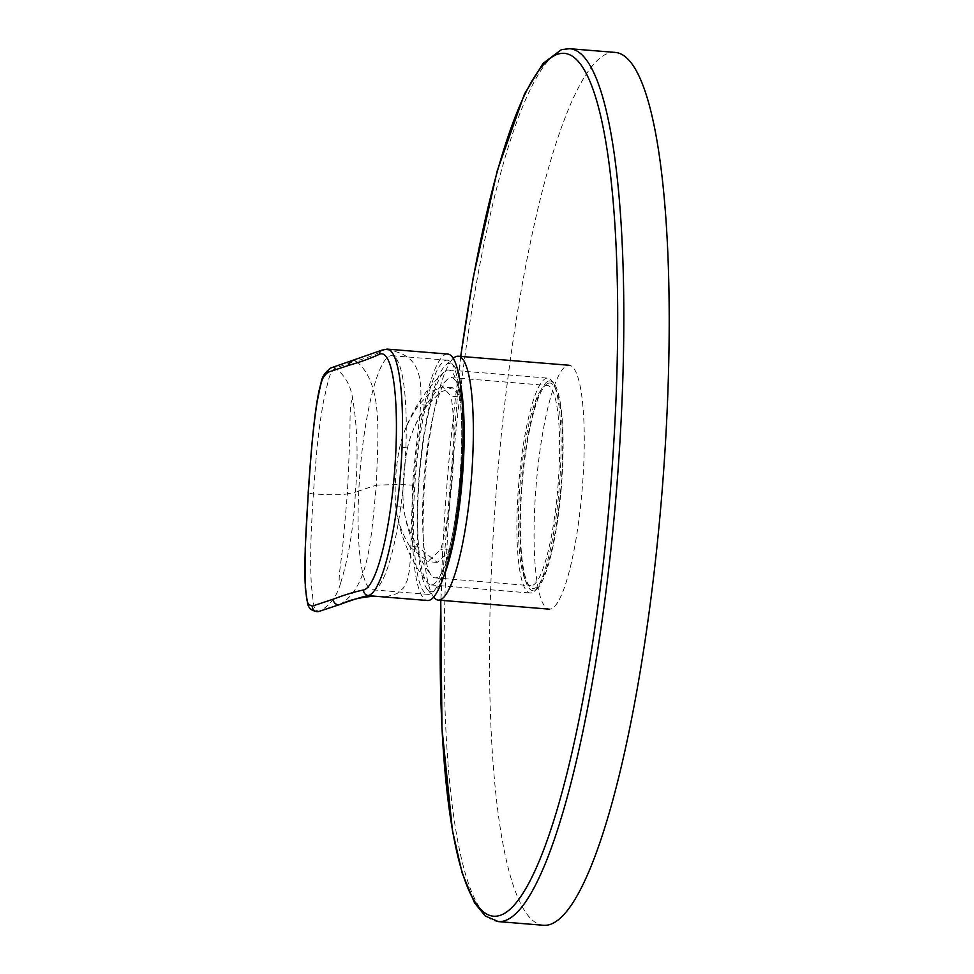 <?xml version="1.0" encoding="UTF-8"?>
<svg xmlns="http://www.w3.org/2000/svg" width="974" height="974" viewBox="0 0 974 974"><rect width="100%" height="100%" fill="white"/><g stroke="black" fill="none" stroke-linecap="round" stroke-linejoin="round"><path stroke-width="0.73" stroke-dasharray="4.87 3.65" d="M443.73 576.523A114.628 21.635 94.7 0 1 433.101 591.547A114.628 21.635 94.7 0 1 427.379 589.307A114.628 21.635 94.7 0 1 419.112 475.762A114.628 21.635 94.7 0 1 445.69 365.08A114.628 21.635 94.7 0 1 459.74 380.335M434.039 597.464A122.359 23.096 94.7 0 1 425.224 476.262A122.359 23.096 94.7 0 1 453.592 358.115M551.089 608.908A122.359 23.096 94.7 0 1 549.214 609.152A122.359 23.096 94.7 0 1 536.15 485.32A122.359 23.096 94.7 0 1 569.133 365.262A122.359 23.096 94.7 0 1 582.574 484.2A122.359 23.096 94.7 0 1 551.089 608.908M548.472 381.102A105.229 19.87 94.7 0 1 553.731 383.159A105.229 19.87 94.7 0 1 561.328 487.377A105.229 19.87 94.7 0 1 536.93 588.99A105.229 19.87 94.7 0 1 520.737 498.469A105.229 19.87 94.7 0 1 548.472 381.102M548.338 383.269A103.037 19.456 94.7 0 1 560.403 493.161A103.037 19.456 94.7 0 1 529.564 586.238A103.037 19.456 94.7 0 1 522.137 484.188A103.037 19.456 94.7 0 1 546.024 384.681A103.037 19.456 94.7 0 1 548.338 383.269M531.877 592.789A107.797 20.357 94.7 0 1 530.233 593.008A107.797 20.357 94.7 0 1 518.387 488.205A107.797 20.357 94.7 0 1 546.122 378.326A107.797 20.357 94.7 0 1 547.778 378.119A107.797 20.357 94.7 0 1 551.515 380.444A107.797 20.357 94.7 0 1 559.283 487.219A107.797 20.357 94.7 0 1 534.288 591.315A107.797 20.357 94.7 0 1 531.877 592.789M432.602 584.68A107.797 20.357 -85.3 0 0 460.337 474.801A107.797 20.357 -85.3 0 0 448.49 370.01A107.797 20.357 -85.3 0 0 444.168 371.922A107.797 20.357 -85.3 0 0 419.441 475.799A107.797 20.357 -85.3 0 0 426.989 582.306A107.797 20.357 -85.3 0 0 430.946 584.899A107.797 20.357 -85.3 0 0 432.602 584.68M545.635 385.631A100.456 18.969 94.7 0 1 547.181 385.436A100.456 18.969 94.7 0 1 558.224 483.092A100.456 18.969 94.7 0 1 532.364 585.484A100.456 18.969 94.7 0 1 530.83 585.691A100.456 18.969 94.7 0 1 527.348 583.523A100.456 18.969 94.7 0 1 520.104 484.017A100.456 18.969 94.7 0 1 543.395 387.007A100.456 18.969 94.7 0 1 545.635 385.631M447.188 379.556A149.533 149.533 0 0 0 411.953 433.138A142.167 113.788 -10.2 0 0 407.546 447.87A46.362 8.754 -85.3 0 0 403.601 507.162A142.167 99.421 -164.5 0 0 404.441 513.067A142.167 99.421 -164.5 0 0 418.077 546.998L437.229 562.412L450.645 550.127A100.456 18.969 94.7 0 1 436.559 577.667A100.456 18.969 94.7 0 1 435.025 577.862A100.456 18.969 94.7 0 1 431.202 575.257A100.456 18.969 94.7 0 1 424.299 476.189A100.456 18.969 94.7 0 1 447.188 379.556A100.456 18.969 94.7 0 1 451.376 377.608A100.456 18.969 94.7 0 1 460.812 397.027L450.974 396.223L442.914 386.958L431.543 391.304L419.1 404.575A150.13 120.167 -10.2 0 0 403.297 434.696A150.13 120.167 -10.2 0 0 399.742 447.236A46.362 8.754 -85.3 0 0 395.809 506.529A150.13 104.997 -164.5 0 0 396.357 510.826A157.131 157.131 0 0 0 426.989 582.306M418.077 546.998L409.689 546.304L410.2 547.157L427.878 561.645L440.808 549.324A100.456 18.969 -85.3 0 0 450.974 396.223M411.953 433.138A142.167 113.788 -10.2 0 1 427.489 405.269L440.504 392.047L452.435 387.737L460.812 397.027M409.689 546.304A150.13 104.997 -164.5 0 1 396.357 510.826M614.984 52.401A437.898 82.668 -85.3 0 0 608.275 53.266A437.898 82.668 -85.3 0 0 495.583 499.613A437.898 82.668 -85.3 0 0 543.699 925.3M382.088 350.092A5.15 5.028 -115.5 0 1 384.608 349.642C377.486 353.854 367.977 357.665 356.094 361.098C384.085 383.866 377.571 436.827 376.402 485.101L400.959 484.492L412.647 485.174C418.102 404.782 438.361 355.072 384.608 349.642A123.637 23.339 -85.3 0 1 387.202 349.106M447.711 354.049A123.637 23.339 -85.3 0 0 414.388 475.385A123.637 23.339 -85.3 0 0 427.586 600.52M412.647 485.174L410.48 558.102L409.287 571.117L407.229 580.358L403.479 588.004L396.978 593.616L388.334 596.137L374.88 596.21M352.296 360.818A5.15 5.04 -108.4 0 1 356.094 361.111L335.08 368.062C329.029 374.576 329.748 374.223 323.502 401.434C317.962 432.444 316.112 455.735 313.372 493.952C310.962 533.18 309.805 556.446 311.376 585.362C314.2 609.785 313.506 609.006 318.912 611.441C329.504 606.181 336.687 596.892 340.462 583.596C337.065 583.463 341.375 561.146 342.763 545.854L347.365 493.903C341.448 494.975 330.113 494.987 313.372 493.952L308.174 493.197M340.291 604.355L339.926 604.464C370.619 586.506 371.179 533.058 376.402 485.101L355.413 492.077C353.745 526.496 348.765 557.006 340.462 583.596M460.446 469.712A117.464 22.171 94.7 0 1 428.097 594.359A117.464 22.171 94.7 0 1 415.545 475.482A117.464 22.171 94.7 0 1 447.212 360.21A117.464 22.171 94.7 0 1 460.446 469.712M404.977 465.182A117.464 22.171 94.7 0 1 372.628 589.818A117.464 22.171 94.7 0 1 360.088 470.953A117.464 22.171 94.7 0 1 391.743 355.68A117.464 22.171 94.7 0 1 404.977 465.182M352.71 399.109C349.13 401.824 350.397 425.346 349.715 441.185L347.365 493.903L355.413 492.077C358.31 457.756 357.409 426.77 352.71 399.109C350.737 385.351 344.857 375.002 335.08 368.062A5.15 5.04 -108.4 0 0 331.294 367.795M450.645 550.127L440.808 549.324M427.489 405.269L419.1 404.575M407.546 447.87L399.742 447.236M403.601 507.162L395.809 506.529M569.595 48.7A437.898 82.668 -85.3 0 0 563.301 49.431A437.898 82.668 -85.3 0 0 562.887 49.564A437.898 82.668 -85.3 0 0 450.207 495.9A437.898 82.668 -85.3 0 0 498.323 921.599M460.775 356.411A432.748 81.694 -85.3 0 0 440.857 600.301M427.379 589.307L433.722 597.074M445.69 365.08L453.214 358.444M553.731 383.159L551.515 380.444M536.93 588.99L534.288 591.315M430.946 584.899L530.233 593.008M448.49 370.01L547.778 378.119M435.025 577.862L530.83 585.691M451.376 377.608L547.181 385.436M527.348 583.523L529.564 586.238M543.395 387.007L546.024 384.681M404.441 513.067A149.533 149.533 0 0 0 431.202 575.257M452.435 387.737L442.914 386.958M437.229 562.424L427.878 561.657M444.168 371.922A157.131 157.131 0 0 0 403.297 434.696M460.665 356.399L440.759 600.301M372.628 589.818L428.097 594.359M391.743 355.68L447.212 360.21"/><path stroke-width="1.46" d="M459.74 380.335A114.628 21.635 94.7 0 1 443.73 576.523M453.214 358.444L453.592 358.115A122.359 23.096 94.7 0 1 458.194 356.204A122.359 23.096 94.7 0 1 471.647 475.142A122.359 23.096 94.7 0 1 440.163 599.85A122.359 23.096 94.7 0 1 438.288 600.094A122.359 23.096 94.7 0 1 434.039 597.464L433.722 597.074M440.759 600.301L441.952 728.199L452.435 830.493L462.163 872.996L474.496 902.776L485.198 915.937L498.323 921.599L543.699 925.3A437.898 82.668 -85.3 0 0 661.736 495.583A437.898 82.668 -85.3 0 0 614.984 52.401L569.595 48.7L561.438 49.637L543.029 63.407L524.438 94.076L497.178 171.01L473.157 277.907L460.665 356.399M363.606 589.964A118.487 22.365 -85.3 0 0 395.103 464.294A118.487 22.365 -85.3 0 0 379.251 354.341C370.802 358.286 360.684 361.938 348.875 365.299L327.873 372.275C321.968 378.241 322.041 377.218 316.964 402.81C312.532 432.176 310.937 455.357 308.271 493.124C305.848 531.926 304.424 554.961 305.106 582.245C306.993 605.134 307.029 603.892 312.35 606.108L333.339 599.144C344.857 594.761 354.938 591.705 363.606 589.964A5.15 5.053 79.6 0 0 368.282 595.516A123.637 23.339 -85.3 0 0 401.142 464.379A123.637 23.339 -85.3 0 0 387.202 349.106L382.076 350.104A5.15 5.028 -115.5 0 1 382.088 350.092M308.271 493.124L305.215 548.532L305.312 588.466L307.528 602.955C308.441 608.689 312.204 611.538 318.839 611.465L339.926 604.464C351.529 600.167 360.977 597.184 368.282 595.516L374.88 596.21C361.634 596.989 350.068 599.716 340.182 604.391M379.251 354.341A5.15 5.028 -115.5 0 1 382.076 350.104L331.294 367.795C325.17 371.837 321.724 377.072 320.957 383.512C314.858 403.175 310.84 453.154 308.174 493.197M374.88 596.21L427.586 600.52A123.637 23.339 -85.3 0 0 461.652 469.31A123.637 23.339 -85.3 0 0 447.711 354.049L387.202 349.106M312.35 606.108A5.15 5.04 71.6 0 0 318.912 611.441L340.291 604.355M498.323 921.599A437.898 82.668 -85.3 0 0 616.359 491.87A437.898 82.668 -85.3 0 0 569.595 48.7M440.857 600.301A432.748 81.694 -85.3 0 0 511.983 907.427A432.748 81.694 -85.3 0 0 614.594 428.67A432.748 81.694 -85.3 0 0 557.907 54.142A432.748 81.694 -85.3 0 0 460.775 356.411M333.339 599.144A5.15 5.04 71.6 0 0 339.926 604.477M348.875 365.299A5.15 5.04 -108.4 0 1 352.296 360.83M327.873 372.275A5.15 5.04 -108.4 0 1 331.294 367.795M569.133 365.262L458.194 356.204M549.214 609.152L438.288 600.094"/></g></svg>
